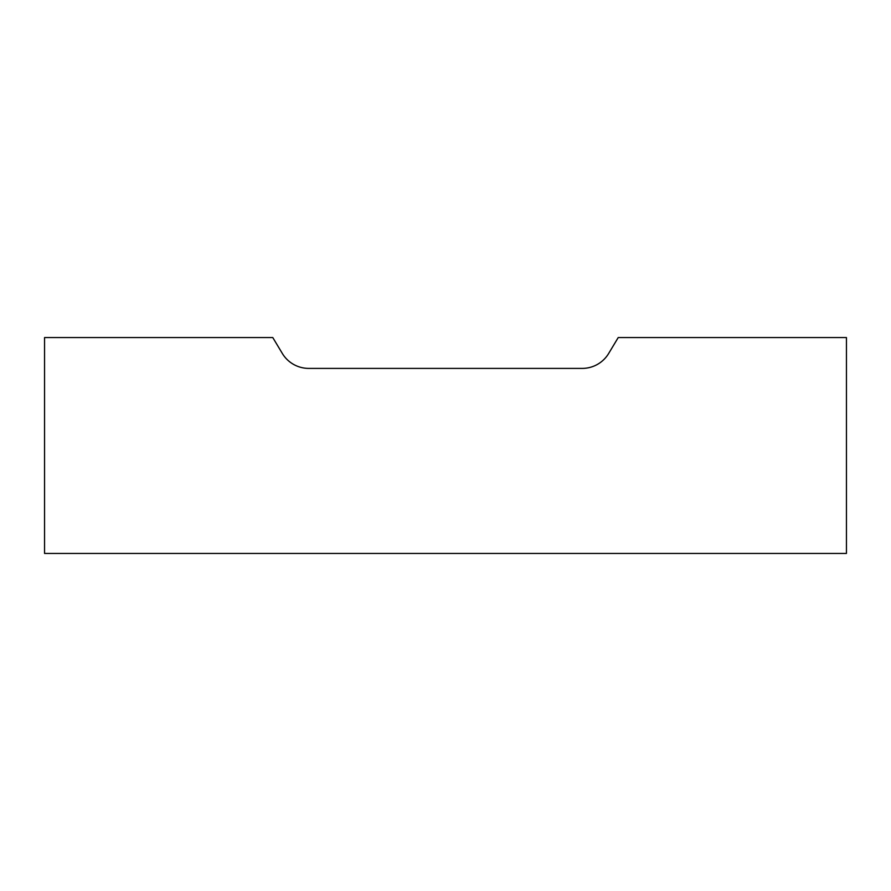 <?xml version="1.0" encoding="UTF-8"?>
<svg xmlns="http://www.w3.org/2000/svg" width="891" height="891" viewBox="0 0 891 891"><rect width="100%" height="100%" fill="white"/><g stroke="black" fill="none" stroke-linecap="round" stroke-linejoin="round"><path stroke-width="1.34" d="M582.246 368.395A30.84 30.84 0 0 0 608.698 353.415A30.84 30.84 0 0 1 582.246 368.395L308.754 368.395A30.84 30.84 0 0 1 282.302 353.415A30.84 30.84 0 0 0 308.754 368.395M282.302 353.415L272.78 337.555L44.55 337.555L44.55 553.445L846.45 553.445L846.45 337.555L618.22 337.555L608.698 353.415"/></g></svg>
